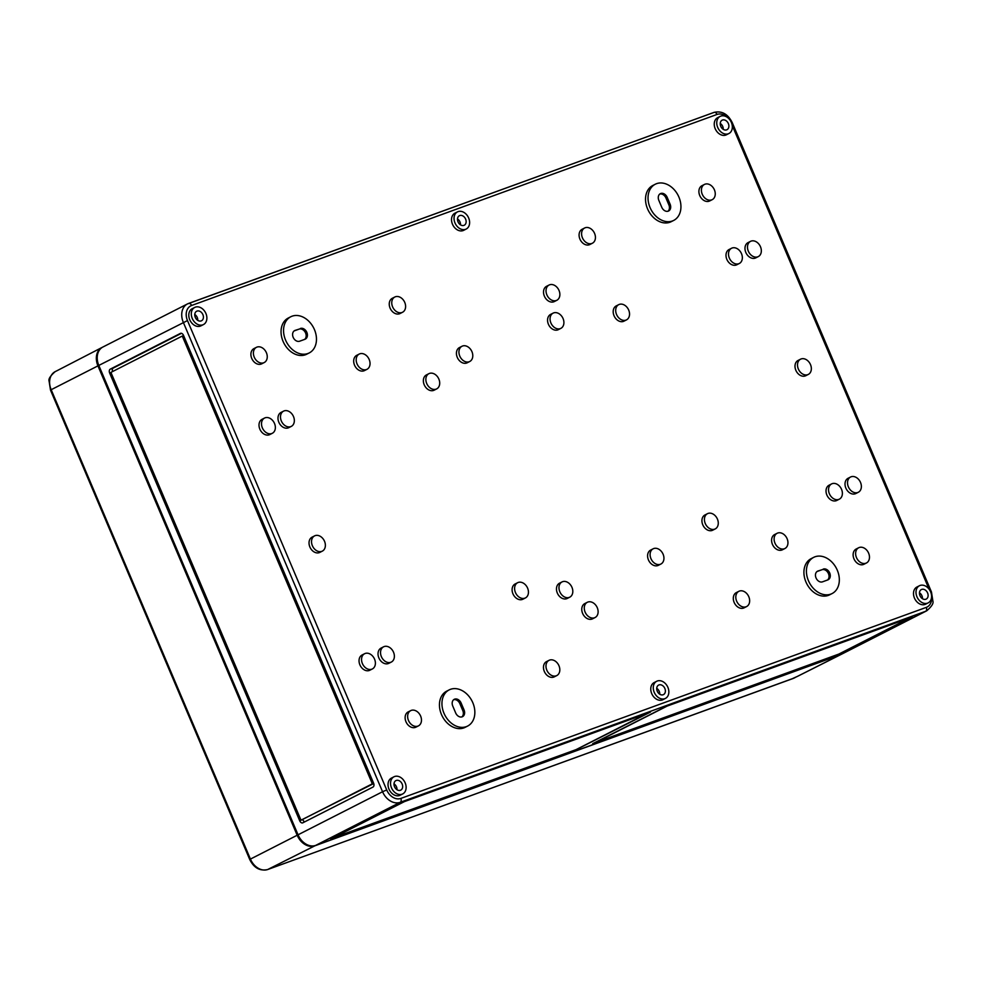 <?xml version="1.0" encoding="UTF-8"?>
<svg xmlns="http://www.w3.org/2000/svg" width="982" height="982" viewBox="0 0 982 982"><rect width="100%" height="100%" fill="white"/><g stroke="black" fill="none" stroke-linecap="round" stroke-linejoin="round"><path stroke-width="1.47" d="M663.145 694.753A5.34 4.026 63 0 0 663.488 694.605A5.34 4.026 63 0 0 664.753 688.235A5.34 4.026 63 0 0 658.971 684.933A5.34 4.026 63 0 0 658.627 685.08A5.34 4.026 63 0 0 657.363 691.451A5.34 4.026 63 0 0 663.145 694.753M659.744 694.225A5.34 4.026 63 0 0 656.737 688.333M463.909 225.381A5.34 4.026 63 0 0 464.253 225.234A5.34 4.026 63 0 0 465.517 218.863A5.34 4.026 63 0 0 459.736 215.561A5.34 4.026 63 0 0 459.392 215.709A5.34 4.026 63 0 0 458.128 222.079A5.34 4.026 63 0 0 463.909 225.381M460.509 224.853A5.34 4.026 63 0 0 457.502 218.949M726.631 129.857A5.34 4.026 63 0 0 726.975 129.71A5.34 4.026 63 0 0 728.251 123.339A5.34 4.026 63 0 0 722.47 120.037A5.34 4.026 63 0 0 722.126 120.185A5.34 4.026 63 0 0 720.849 126.543A5.34 4.026 63 0 0 726.631 129.857M723.231 129.329A5.34 4.026 63 0 0 720.236 123.425M925.866 599.229A5.34 4.026 63 0 0 926.21 599.081A5.34 4.026 63 0 0 927.487 592.711A5.34 4.026 63 0 0 921.705 589.409A5.34 4.026 63 0 0 921.362 589.556A5.34 4.026 63 0 0 920.085 595.927A5.34 4.026 63 0 0 925.866 599.229M922.466 598.701A5.34 4.026 63 0 0 919.471 592.797M201.175 320.905A5.34 4.026 63 0 0 201.519 320.758A5.34 4.026 63 0 0 202.783 314.387A5.34 4.026 63 0 0 197.014 311.085A5.34 4.026 63 0 0 196.67 311.233A5.34 4.026 63 0 0 195.393 317.603A5.34 4.026 63 0 0 201.175 320.905M197.775 320.377A5.34 4.026 63 0 0 194.767 314.486M400.411 790.277A5.34 4.026 63 0 0 400.754 790.129A5.34 4.026 63 0 0 402.031 783.759A5.34 4.026 63 0 0 396.249 780.457A5.34 4.026 63 0 0 395.906 780.604A5.34 4.026 63 0 0 394.629 786.975A5.34 4.026 63 0 0 400.411 790.277M397.01 789.749A5.34 4.026 63 0 0 394.015 783.857M658.848 200.402A5.88 4.431 -117 0 1 660.358 193.65A5.88 4.431 -117 0 1 660.739 193.491A5.88 4.431 -117 0 1 667.195 197.37L670.117 204.244A5.88 4.431 -117 0 1 668.607 210.995A5.88 4.431 -117 0 1 661.77 207.276L658.848 200.402M452.763 706.07A5.88 4.431 -117 0 1 454.273 699.307A5.88 4.431 -117 0 1 454.641 699.147A5.88 4.431 -117 0 1 461.11 703.026L464.032 709.9A5.88 4.431 -117 0 1 462.522 716.664A5.88 4.431 -117 0 1 455.673 712.944L452.763 706.07M466.192 229.039L463.688 230.316A9.624 7.242 -117 0 1 463.074 230.586A9.624 7.242 -117 0 1 452.665 224.632A9.624 7.242 -117 0 1 454.948 213.168L457.452 211.903A9.624 7.242 -117 0 1 458.066 211.633A9.624 7.242 -117 0 1 468.475 217.574A9.624 7.242 -117 0 1 466.192 229.039A9.624 7.242 -117 0 1 465.566 229.309A9.624 7.242 -117 0 1 455.169 223.356A9.624 7.242 -117 0 1 457.452 211.903M203.458 324.563L200.954 325.84A9.624 7.242 -117 0 1 200.34 326.11A9.624 7.242 -117 0 1 189.931 320.157A9.624 7.242 -117 0 1 192.226 308.704L194.731 307.427A9.624 7.242 -117 0 1 195.344 307.157A9.624 7.242 -117 0 1 205.741 313.098A9.624 7.242 -117 0 1 203.458 324.563A9.624 7.242 -117 0 1 202.844 324.833A9.624 7.242 -117 0 1 192.435 318.88A9.624 7.242 -117 0 1 194.731 307.427M728.914 133.515L726.41 134.792A9.624 7.242 -117 0 1 725.796 135.062A9.624 7.242 -117 0 1 715.387 129.108A9.624 7.242 -117 0 1 717.682 117.644L720.187 116.367A9.624 7.242 -117 0 1 720.8 116.109A9.624 7.242 -117 0 1 731.197 122.05A9.624 7.242 -117 0 1 728.914 133.515A9.624 7.242 -117 0 1 728.3 133.785A9.624 7.242 -117 0 1 717.891 127.832A9.624 7.242 -117 0 1 720.187 116.367M309.22 352.943L306.715 354.207A20.303 15.307 -117 0 1 305.427 354.772A20.303 15.307 -117 0 1 283.454 342.227A20.303 15.307 -117 0 1 288.278 318.033L290.782 316.756A20.303 15.307 -117 0 1 292.084 316.192A20.303 15.307 -117 0 1 314.056 328.737A20.303 15.307 -117 0 1 309.22 352.943A20.303 15.307 -117 0 1 307.931 353.495A20.303 15.307 -117 0 1 285.958 340.95A20.303 15.307 -117 0 1 290.782 316.756M673.701 220.422L671.197 221.686A20.303 15.307 -117 0 1 669.896 222.251A20.303 15.307 -117 0 1 647.936 209.706A20.303 15.307 -117 0 1 652.76 185.512L655.264 184.235A20.303 15.307 -117 0 1 656.565 183.671A20.303 15.307 -117 0 1 678.525 196.216A20.303 15.307 -117 0 1 673.701 220.422A20.303 15.307 -117 0 1 672.4 220.987A20.303 15.307 -117 0 1 650.44 208.43A20.303 15.307 -117 0 1 655.264 184.235M402.559 312.251L400.055 313.528A8.556 6.444 -117 0 1 399.502 313.761A8.556 6.444 -117 0 1 390.259 308.483A8.556 6.444 -117 0 1 392.297 298.295L394.801 297.018A8.556 6.444 -117 0 1 395.341 296.785A8.556 6.444 -117 0 1 404.596 302.063A8.556 6.444 -117 0 1 402.559 312.251A8.556 6.444 -117 0 1 402.006 312.497A8.556 6.444 -117 0 1 392.763 307.206A8.556 6.444 -117 0 1 394.801 297.018M264.207 362.554L261.703 363.831A8.556 6.444 -117 0 1 261.163 364.064A8.556 6.444 -117 0 1 251.908 358.786A8.556 6.444 -117 0 1 253.945 348.598L256.449 347.321A8.556 6.444 -117 0 1 256.989 347.088A8.556 6.444 -117 0 1 266.245 352.366A8.556 6.444 -117 0 1 264.207 362.554A8.556 6.444 -117 0 1 263.667 362.8A8.556 6.444 -117 0 1 254.412 357.509A8.556 6.444 -117 0 1 256.449 347.321M712.208 199.665L709.704 200.942A8.556 6.444 -117 0 1 709.164 201.175A8.556 6.444 -117 0 1 699.908 195.897A8.556 6.444 -117 0 1 701.946 185.708L704.45 184.432A8.556 6.444 -117 0 1 705.002 184.199A8.556 6.444 -117 0 1 714.245 189.477A8.556 6.444 -117 0 1 712.208 199.665A8.556 6.444 -117 0 1 711.668 199.898A8.556 6.444 -117 0 1 702.412 194.62A8.556 6.444 -117 0 1 704.45 184.432M592.392 243.229L589.887 244.506A8.556 6.444 -117 0 1 589.335 244.751A8.556 6.444 -117 0 1 580.092 239.461A8.556 6.444 -117 0 1 582.13 229.272L584.634 227.996A8.556 6.444 -117 0 1 585.174 227.763A8.556 6.444 -117 0 1 594.417 233.041A8.556 6.444 -117 0 1 592.392 243.229A8.556 6.444 -117 0 1 591.839 243.475A8.556 6.444 -117 0 1 582.596 238.184A8.556 6.444 -117 0 1 584.634 227.996M366.998 369.306L364.494 370.582A8.556 6.444 -117 0 1 363.941 370.815A8.556 6.444 -117 0 1 354.698 365.525A8.556 6.444 -117 0 1 356.724 355.337L359.228 354.06A8.556 6.444 -117 0 1 359.78 353.827A8.556 6.444 -117 0 1 369.023 359.117A8.556 6.444 -117 0 1 366.998 369.306A8.556 6.444 -117 0 1 366.446 369.539A8.556 6.444 -117 0 1 357.202 364.248A8.556 6.444 -117 0 1 359.228 354.06M556.831 300.283L554.327 301.56A8.556 6.444 -117 0 1 553.774 301.793A8.556 6.444 -117 0 1 544.531 296.503A8.556 6.444 -117 0 1 546.557 286.314L549.061 285.038A8.556 6.444 -117 0 1 549.613 284.805A8.556 6.444 -117 0 1 558.856 290.095A8.556 6.444 -117 0 1 556.831 300.283A8.556 6.444 -117 0 1 556.278 300.517A8.556 6.444 -117 0 1 547.035 295.226A8.556 6.444 -117 0 1 549.061 285.038M469.74 361.499L467.236 362.775A8.556 6.444 -117 0 1 466.695 363.021A8.556 6.444 -117 0 1 457.44 357.73A8.556 6.444 -117 0 1 459.478 347.542L461.982 346.265A8.556 6.444 -117 0 1 462.522 346.032A8.556 6.444 -117 0 1 471.777 351.31A8.556 6.444 -117 0 1 469.74 361.499A8.556 6.444 -117 0 1 469.2 361.744A8.556 6.444 -117 0 1 459.944 356.454A8.556 6.444 -117 0 1 461.982 346.265M291.298 426.384L288.794 427.661A8.556 6.444 -117 0 1 288.254 427.894A8.556 6.444 -117 0 1 278.998 422.616A8.556 6.444 -117 0 1 281.036 412.428L283.54 411.151A8.556 6.444 -117 0 1 284.08 410.906A8.556 6.444 -117 0 1 293.336 416.196A8.556 6.444 -117 0 1 291.298 426.384A8.556 6.444 -117 0 1 290.758 426.618A8.556 6.444 -117 0 1 281.503 421.339A8.556 6.444 -117 0 1 283.54 411.151M272.321 433.283L269.817 434.56A8.556 6.444 -117 0 1 269.264 434.805A8.556 6.444 -117 0 1 260.021 429.515A8.556 6.444 -117 0 1 262.047 419.326L264.551 418.05A8.556 6.444 -117 0 1 265.103 417.816A8.556 6.444 -117 0 1 274.346 423.095A8.556 6.444 -117 0 1 272.321 433.283A8.556 6.444 -117 0 1 271.769 433.528A8.556 6.444 -117 0 1 262.525 428.238A8.556 6.444 -117 0 1 264.551 418.05M739.311 263.495L736.807 264.772A8.556 6.444 -117 0 1 736.255 265.005A8.556 6.444 -117 0 1 727.011 259.727A8.556 6.444 -117 0 1 729.037 249.538L731.541 248.262A8.556 6.444 -117 0 1 732.093 248.016A8.556 6.444 -117 0 1 741.336 253.307A8.556 6.444 -117 0 1 739.311 263.495A8.556 6.444 -117 0 1 738.759 263.728A8.556 6.444 -117 0 1 729.516 258.45A8.556 6.444 -117 0 1 731.541 248.262M758.288 256.597L755.784 257.873A8.556 6.444 -117 0 1 755.244 258.106A8.556 6.444 -117 0 1 745.989 252.816A8.556 6.444 -117 0 1 748.026 242.628L750.53 241.351A8.556 6.444 -117 0 1 751.07 241.118A8.556 6.444 -117 0 1 760.326 246.408A8.556 6.444 -117 0 1 758.288 256.597A8.556 6.444 -117 0 1 757.748 256.83A8.556 6.444 -117 0 1 748.493 251.539A8.556 6.444 -117 0 1 750.53 241.351M560.857 328.369L558.353 329.645A8.556 6.444 -117 0 1 557.813 329.891A8.556 6.444 -117 0 1 548.57 324.6A8.556 6.444 -117 0 1 550.595 314.412L553.099 313.135A8.556 6.444 -117 0 1 553.652 312.902A8.556 6.444 -117 0 1 562.895 318.18A8.556 6.444 -117 0 1 560.857 328.369A8.556 6.444 -117 0 1 560.317 328.614A8.556 6.444 -117 0 1 551.062 323.323A8.556 6.444 -117 0 1 553.099 313.135M436.671 388.897L434.167 390.173A8.556 6.444 -117 0 1 433.614 390.419A8.556 6.444 -117 0 1 424.371 385.128A8.556 6.444 -117 0 1 426.409 374.94L428.901 373.663A8.556 6.444 -117 0 1 429.453 373.43A8.556 6.444 -117 0 1 438.696 378.708A8.556 6.444 -117 0 1 436.671 388.897A8.556 6.444 -117 0 1 436.118 389.142A8.556 6.444 -117 0 1 426.875 383.852A8.556 6.444 -117 0 1 428.901 373.663M626.504 319.874L624 321.151A8.556 6.444 -117 0 1 623.447 321.396A8.556 6.444 -117 0 1 614.204 316.106A8.556 6.444 -117 0 1 616.23 305.918L618.734 304.641A8.556 6.444 -117 0 1 619.286 304.408A8.556 6.444 -117 0 1 628.529 309.686A8.556 6.444 -117 0 1 626.504 319.874A8.556 6.444 -117 0 1 625.951 320.12A8.556 6.444 -117 0 1 616.708 314.829A8.556 6.444 -117 0 1 618.734 304.641M322.329 551.123L319.837 552.4A8.556 6.444 -117 0 1 319.285 552.633A8.556 6.444 -117 0 1 310.042 547.342A8.556 6.444 -117 0 1 312.067 537.154L314.571 535.89A8.556 6.444 -117 0 1 315.124 535.644A8.556 6.444 -117 0 1 324.367 540.935A8.556 6.444 -117 0 1 322.329 551.123A8.556 6.444 -117 0 1 321.789 551.356A8.556 6.444 -117 0 1 312.534 546.066A8.556 6.444 -117 0 1 314.571 535.89M808.309 374.424L805.805 375.701A8.556 6.444 -117 0 1 805.252 375.934A8.556 6.444 -117 0 1 796.009 370.656A8.556 6.444 -117 0 1 798.035 360.468L800.539 359.191A8.556 6.444 -117 0 1 801.091 358.958A8.556 6.444 -117 0 1 810.334 364.236A8.556 6.444 -117 0 1 808.309 374.424A8.556 6.444 -117 0 1 807.756 374.658A8.556 6.444 -117 0 1 798.513 369.379A8.556 6.444 -117 0 1 800.539 359.191M525.407 597.94L522.903 599.216A8.556 6.444 -117 0 1 522.35 599.45A8.556 6.444 -117 0 1 513.107 594.159A8.556 6.444 -117 0 1 515.133 583.983L517.637 582.707A8.556 6.444 -117 0 1 518.189 582.461A8.556 6.444 -117 0 1 527.432 587.752A8.556 6.444 -117 0 1 525.407 597.94A8.556 6.444 -117 0 1 524.854 598.173A8.556 6.444 -117 0 1 515.611 592.895A8.556 6.444 -117 0 1 517.637 582.707M715.227 528.917L712.723 530.194A8.556 6.444 -117 0 1 712.183 530.427A8.556 6.444 -117 0 1 702.94 525.149A8.556 6.444 -117 0 1 704.966 514.961L707.47 513.684A8.556 6.444 -117 0 1 708.022 513.439A8.556 6.444 -117 0 1 717.265 518.729A8.556 6.444 -117 0 1 715.227 528.917A8.556 6.444 -117 0 1 714.687 529.151A8.556 6.444 -117 0 1 705.432 523.872A8.556 6.444 -117 0 1 707.47 513.684M569.781 597.166L567.277 598.443A8.556 6.444 -117 0 1 566.724 598.689A8.556 6.444 -117 0 1 557.481 593.398A8.556 6.444 -117 0 1 559.507 583.21L562.011 581.933A8.556 6.444 -117 0 1 562.563 581.7A8.556 6.444 -117 0 1 571.806 586.99A8.556 6.444 -117 0 1 569.781 597.166A8.556 6.444 -117 0 1 569.229 597.412A8.556 6.444 -117 0 1 559.986 592.121A8.556 6.444 -117 0 1 562.011 581.933M391.339 662.052L388.835 663.329A8.556 6.444 -117 0 1 388.283 663.562A8.556 6.444 -117 0 1 379.04 658.284A8.556 6.444 -117 0 1 381.065 648.095L383.569 646.819A8.556 6.444 -117 0 1 384.122 646.573A8.556 6.444 -117 0 1 393.365 651.864A8.556 6.444 -117 0 1 391.339 662.052A8.556 6.444 -117 0 1 390.787 662.285A8.556 6.444 -117 0 1 381.544 657.007A8.556 6.444 -117 0 1 383.569 646.819M372.35 668.951L369.846 670.227A8.556 6.444 -117 0 1 369.306 670.473A8.556 6.444 -117 0 1 360.05 665.182A8.556 6.444 -117 0 1 362.088 654.994L364.592 653.717A8.556 6.444 -117 0 1 365.132 653.484A8.556 6.444 -117 0 1 374.387 658.762A8.556 6.444 -117 0 1 372.35 668.951A8.556 6.444 -117 0 1 371.81 669.196A8.556 6.444 -117 0 1 362.554 663.906A8.556 6.444 -117 0 1 364.592 653.717M660.898 564.036L658.394 565.313A8.556 6.444 -117 0 1 657.842 565.558A8.556 6.444 -117 0 1 648.599 560.268A8.556 6.444 -117 0 1 650.636 550.08L653.14 548.803A8.556 6.444 -117 0 1 653.681 548.57A8.556 6.444 -117 0 1 662.936 553.86A8.556 6.444 -117 0 1 660.898 564.036A8.556 6.444 -117 0 1 660.346 564.282A8.556 6.444 -117 0 1 651.103 558.991A8.556 6.444 -117 0 1 653.14 548.803M839.34 499.163L836.836 500.439A8.556 6.444 -117 0 1 836.296 500.673A8.556 6.444 -117 0 1 827.04 495.394A8.556 6.444 -117 0 1 829.078 485.206L831.582 483.93A8.556 6.444 -117 0 1 832.122 483.684A8.556 6.444 -117 0 1 841.378 488.975A8.556 6.444 -117 0 1 839.34 499.163A8.556 6.444 -117 0 1 838.8 499.396A8.556 6.444 -117 0 1 829.544 494.118A8.556 6.444 -117 0 1 831.582 483.93M858.329 492.264L855.825 493.541A8.556 6.444 -117 0 1 855.273 493.774A8.556 6.444 -117 0 1 846.03 488.484A8.556 6.444 -117 0 1 848.055 478.295L850.559 477.019A8.556 6.444 -117 0 1 851.112 476.786A8.556 6.444 -117 0 1 860.355 482.076A8.556 6.444 -117 0 1 858.329 492.264A8.556 6.444 -117 0 1 857.777 492.498A8.556 6.444 -117 0 1 848.534 487.207A8.556 6.444 -117 0 1 850.559 477.019M595.08 617.531L592.576 618.807A8.556 6.444 -117 0 1 592.023 619.053A8.556 6.444 -117 0 1 582.78 613.762A8.556 6.444 -117 0 1 584.806 603.574L587.31 602.297A8.556 6.444 -117 0 1 587.862 602.064A8.556 6.444 -117 0 1 597.105 607.342A8.556 6.444 -117 0 1 595.08 617.531A8.556 6.444 -117 0 1 594.527 617.776A8.556 6.444 -117 0 1 585.284 612.486A8.556 6.444 -117 0 1 587.31 602.297M784.913 548.521L782.409 549.785A8.556 6.444 -117 0 1 781.856 550.03A8.556 6.444 -117 0 1 772.613 544.74A8.556 6.444 -117 0 1 774.638 534.552L777.143 533.275A8.556 6.444 -117 0 1 777.695 533.042A8.556 6.444 -117 0 1 786.938 538.332A8.556 6.444 -117 0 1 784.913 548.521A8.556 6.444 -117 0 1 784.36 548.754A8.556 6.444 -117 0 1 775.117 543.463A8.556 6.444 -117 0 1 777.143 533.275M467.616 726.079L465.112 727.355A20.303 15.307 -117 0 1 463.811 727.92A20.303 15.307 -117 0 1 441.851 715.362A20.303 15.307 -117 0 1 446.675 691.168L449.179 689.892A20.303 15.307 -117 0 1 450.48 689.327A20.303 15.307 -117 0 1 472.44 701.885A20.303 15.307 -117 0 1 467.616 726.079A20.303 15.307 -117 0 1 466.315 726.643A20.303 15.307 -117 0 1 444.355 714.086A20.303 15.307 -117 0 1 449.179 689.892M832.098 593.558L829.594 594.834A20.303 15.307 -117 0 1 828.292 595.399A20.303 15.307 -117 0 1 806.32 582.842A20.303 15.307 -117 0 1 811.157 558.648L813.661 557.371A20.303 15.307 -117 0 1 814.95 556.806A20.303 15.307 -117 0 1 836.922 569.364A20.303 15.307 -117 0 1 832.098 593.558A20.303 15.307 -117 0 1 830.797 594.122A20.303 15.307 -117 0 1 808.824 581.565A20.303 15.307 -117 0 1 813.661 557.371M556.782 675.579L554.278 676.856A8.556 6.444 -117 0 1 553.725 677.089A8.556 6.444 -117 0 1 544.482 671.798A8.556 6.444 -117 0 1 546.508 661.61L549.012 660.346A8.556 6.444 -117 0 1 549.564 660.1A8.556 6.444 -117 0 1 558.807 665.391A8.556 6.444 -117 0 1 556.782 675.579A8.556 6.444 -117 0 1 556.229 675.812A8.556 6.444 -117 0 1 546.986 670.522A8.556 6.444 -117 0 1 549.012 660.346M418.43 725.882L415.926 727.159A8.556 6.444 -117 0 1 415.374 727.392A8.556 6.444 -117 0 1 406.131 722.101A8.556 6.444 -117 0 1 408.168 711.913L410.672 710.649A8.556 6.444 -117 0 1 411.213 710.403A8.556 6.444 -117 0 1 420.456 715.694A8.556 6.444 -117 0 1 418.43 725.882A8.556 6.444 -117 0 1 417.878 726.115A8.556 6.444 -117 0 1 408.635 720.825A8.556 6.444 -117 0 1 410.672 710.649M746.615 606.557L744.111 607.833A8.556 6.444 -117 0 1 743.558 608.067A8.556 6.444 -117 0 1 734.315 602.788A8.556 6.444 -117 0 1 736.34 592.6L738.845 591.324A8.556 6.444 -117 0 1 739.397 591.078A8.556 6.444 -117 0 1 748.64 596.369A8.556 6.444 -117 0 1 746.615 606.557A8.556 6.444 -117 0 1 746.062 606.79A8.556 6.444 -117 0 1 736.819 601.512A8.556 6.444 -117 0 1 738.845 591.324M866.431 562.993L863.927 564.269A8.556 6.444 -117 0 1 863.387 564.503A8.556 6.444 -117 0 1 854.131 559.212A8.556 6.444 -117 0 1 856.169 549.024L858.673 547.747A8.556 6.444 -117 0 1 859.213 547.514A8.556 6.444 -117 0 1 868.469 552.805A8.556 6.444 -117 0 1 866.431 562.993A8.556 6.444 -117 0 1 865.891 563.226A8.556 6.444 -117 0 1 856.635 557.936A8.556 6.444 -117 0 1 858.673 547.747M402.694 793.935L400.19 795.211A9.624 7.242 -117 0 1 399.576 795.481A9.624 7.242 -117 0 1 389.167 789.528A9.624 7.242 -117 0 1 391.462 778.075L393.966 776.799A9.624 7.242 -117 0 1 394.58 776.529A9.624 7.242 -117 0 1 404.989 782.482A9.624 7.242 -117 0 1 402.694 793.935A9.624 7.242 -117 0 1 402.08 794.205A9.624 7.242 -117 0 1 391.671 788.251A9.624 7.242 -117 0 1 393.966 776.799M665.428 698.411L662.924 699.687A9.624 7.242 -117 0 1 662.31 699.957A9.624 7.242 -117 0 1 651.901 694.004A9.624 7.242 -117 0 1 654.184 682.551L656.688 681.275A9.624 7.242 -117 0 1 657.302 681.005A9.624 7.242 -117 0 1 667.711 686.946A9.624 7.242 -117 0 1 665.428 698.411A9.624 7.242 -117 0 1 664.814 698.681A9.624 7.242 -117 0 1 654.405 692.727A9.624 7.242 -117 0 1 656.688 681.275M928.15 602.887L925.645 604.163A9.624 7.242 -117 0 1 925.032 604.433A9.624 7.242 -117 0 1 914.635 598.48A9.624 7.242 -117 0 1 916.918 587.027L919.422 585.751A9.624 7.242 -117 0 1 920.036 585.481A9.624 7.242 -117 0 1 930.445 591.422A9.624 7.242 -117 0 1 928.15 602.887A9.624 7.242 -117 0 1 927.536 603.157A9.624 7.242 -117 0 1 917.139 597.203A9.624 7.242 -117 0 1 919.422 585.751M841.144 654.331A16.031 12.079 63 0 0 842.175 653.889L926.677 610.829A16.031 12.079 -117 0 1 925.658 611.283L841.144 654.331L315.688 845.392A16.031 12.079 -117 0 1 298.049 834.798L98.814 365.427A16.031 12.079 -117 0 1 102.926 347.002L187.439 303.941A16.031 12.079 -117 0 1 188.458 303.499A3.204 2.099 70 0 1 188.618 303.426A3.204 2.099 70 0 1 191.588 305.488L717.044 114.44A12.827 9.66 63 0 1 727.208 117.251M330.664 838.751L575.562 749.978L650.514 712.048L404.928 801.251L330.664 838.751M838.297 654.454L912.168 616.819L667.662 705.727L592.723 743.656L838.223 654.294M183.524 335.402A3.204 2.099 -110 0 0 180.553 333.34A3.204 2.099 -110 0 0 180.393 333.414L110.291 369.134A3.204 2.099 -110 0 0 109.653 373.037L299.719 820.805A3.204 2.099 -110 0 0 302.702 822.867A3.204 2.099 -110 0 0 302.849 822.793L372.964 787.073A3.204 2.099 -110 0 0 373.59 783.17L183.524 335.402M823.235 569.094A5.88 4.431 -117 0 1 829.594 572.727A5.88 4.431 -117 0 1 828.194 579.736A5.88 4.431 -117 0 1 827.826 579.896L822.511 581.835A5.88 4.431 -117 0 1 816.152 578.202A5.88 4.431 -117 0 1 817.552 571.193A5.88 4.431 -117 0 1 817.92 571.033L821.983 569.732A5.88 4.431 -117 0 1 828.145 572.972A5.88 4.431 -117 0 1 827.507 580.018M300.369 328.479A5.88 4.431 -117 0 1 306.728 332.112A5.88 4.431 -117 0 1 305.328 339.109A5.88 4.431 -117 0 1 304.96 339.281L299.645 341.208A5.88 4.431 -117 0 1 293.287 337.575A5.88 4.431 -117 0 1 294.674 330.578A5.88 4.431 -117 0 1 295.054 330.406L299.117 329.117A5.88 4.431 -117 0 1 305.279 332.358A5.88 4.431 -117 0 1 304.641 339.391M302.26 819.614A1.068 0.7 -110 0 0 302.309 819.602L300.48 820.535L110.414 372.755L111.31 372.301M301.548 819.872L302.309 819.602A1.068 0.7 -110 0 0 302.358 819.577L371.712 784.127A1.068 0.7 -110 0 0 371.92 782.826L182.689 337.022A1.068 0.7 -110 0 0 181.695 336.335L111.531 372.08A1.068 0.7 -110 0 0 111.322 373.381L300.566 819.184A1.068 0.7 -110 0 0 301.597 819.847M576.066 749.622L647.42 713.263L404.437 801.607L332.714 838.063L576.066 749.622M838.788 654.098L910.154 617.739L667.171 706.083L595.448 742.539L838.788 654.098M373.737 783.538L299.719 820.805M302.763 819.7A3.204 2.099 -110 0 0 304.825 821.787M181.449 333.315L113.323 368.029A3.204 2.099 -110 0 0 112.549 371.564M373.626 783.268L372.473 783.857A1.068 0.7 -110 0 0 372.681 782.556L183.45 336.74A1.068 0.7 -110 0 0 182.406 336.077L183.56 335.488M181.695 336.335A1.068 0.7 -110 0 0 181.645 336.36L182.456 336.065M453.672 699.7A5.88 4.431 -117 0 1 459.858 703.664L462.78 710.538A5.88 4.431 -117 0 1 461.859 716.909M294.121 330.934L299.117 329.117M659.769 194.031A5.88 4.431 -117 0 1 665.956 198.008L668.865 204.882A5.88 4.431 -117 0 1 667.956 211.253M816.987 571.549L821.983 569.732M841.734 654.098A16.031 12.079 -117 0 1 841.255 654.356A16.031 12.079 -117 0 1 840.273 654.785L797.224 676.488M796.758 676.696L793.211 678.452A3.204 2.099 70 0 1 793.063 678.513A3.204 2.099 70 0 1 792.904 678.562M840.273 654.785L314.817 845.833L267.755 869.5L793.211 678.452A15.749 11.87 -117 0 0 794.168 678.034L794.954 677.641M314.817 845.833A16.031 12.079 63 0 1 297.178 835.24L97.942 365.869A16.031 12.079 -117 0 1 102.005 347.468A16.031 12.079 -117 0 1 102.496 347.235M56.293 371.086L102.005 347.468M796.476 676.807L792.928 678.415M929.058 589.126L732.228 125.426M930.752 592.158L931.464 591.986L732.228 122.615L731.516 122.775M98.814 365.427L187.476 320.586L386.712 789.958A12.827 9.66 63 0 0 400.828 798.427L926.284 607.379A3.204 2.099 70 0 1 925.658 611.283L400.202 802.331L315.688 845.392M931.574 596.688A12.827 9.66 -117 0 1 926.284 607.379M187.476 320.586A12.827 9.66 -117 0 1 191.588 305.488M188.777 303.377L713.914 112.451A3.204 2.099 70 0 1 714.074 112.378A3.204 2.099 70 0 1 717.044 114.44M400.828 798.427A3.204 2.099 70 0 1 400.202 802.331A16.031 12.079 63 0 1 382.563 791.738L298.049 834.798M386.712 789.958L382.563 791.738L183.315 322.366A16.031 12.079 -117 0 1 187.439 303.941L714.074 112.378C721.93 110.659 727.981 114.072 732.228 122.615M110.414 372.755L109.653 373.037M113.323 368.029L110.291 369.134M182.406 336.077L181.756 336.323M183.45 336.74L182.689 337.022M372.681 782.556L371.92 782.826M372.473 783.857L371.712 784.127M459.858 703.664L461.11 703.026M462.78 710.538L464.032 709.9M294.33 330.787L295.054 330.406M665.956 198.008L667.195 197.37M668.865 204.882L670.117 204.244M817.196 571.401L817.92 571.033M297.178 835.24L250.422 859.09A15.749 11.87 63 0 0 267.755 869.5A3.204 2.099 70 0 1 267.607 869.561A3.204 2.099 70 0 1 267.386 869.622M794.475 677.875A15.749 11.87 -117 0 1 794.168 678.034L267.607 869.561C259.874 871.255 253.921 867.904 249.747 859.52L250.422 859.09L51.174 389.719L97.942 365.869M50.512 390.149L51.174 389.719A15.749 11.87 -117 0 1 55.176 371.638C50.328 375.861 48.302 379.04 49.1 381.176L50.512 390.149L249.747 859.52M926.677 610.829C931.636 606.569 933.698 603.353 932.9 601.168L931.464 591.986M55.176 371.638L56.011 371.208M797.175 676.524L841.255 654.356"/></g></svg>
